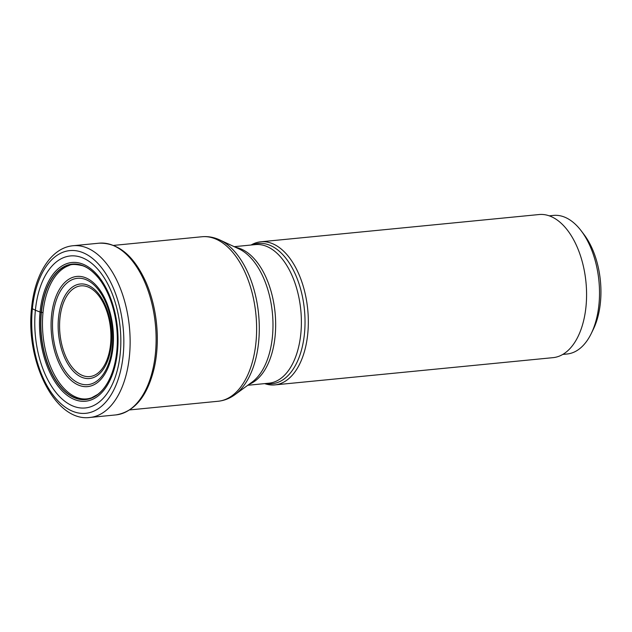 <?xml version="1.0" encoding="UTF-8"?>
<svg xmlns="http://www.w3.org/2000/svg" width="632" height="632" viewBox="0 0 632 632"><rect width="100%" height="100%" fill="white"/><g stroke="black" fill="none" stroke-linecap="round" stroke-linejoin="round"><path stroke-width="0.95" d="M145.968 282.188A85.083 47.455 -95.6 0 1 156.618 353.051A85.083 47.455 84.4 0 1 154.327 367.563A85.225 47.534 -95.6 0 0 156.61 353.106A85.225 47.534 -95.6 0 0 145.976 282.204C133.881 255.66 118.247 242.656 99.09 243.186L73.107 245.73A86.276 48.119 84.4 0 1 129.434 356.124A86.276 48.119 84.4 0 1 89.918 417.46C55.11 422.192 25.296 361.204 31.6 307.903C34.728 274.225 51.113 247.689 73.107 245.73M99.935 279.818A67.908 37.873 -95.6 0 0 98.884 278.443C93.188 271.586 87.698 267.328 82.429 265.677C75.658 264.105 71.155 264.065 68.92 265.566A67.569 37.683 -95.6 0 0 43.008 312.477L41.183 312.492A68.059 37.959 84.4 0 0 64.322 390.987A68.059 37.959 84.4 0 0 110.324 377.296A68.059 37.959 84.4 0 0 116.802 351.187A68.059 37.959 -95.6 0 0 100.907 281.169A68.059 37.959 -95.6 0 0 41.183 312.492A808.217 226.13 5.7 0 0 40.053 312.042L35.384 310.241A76.369 42.597 84.4 0 1 85.083 258.994A76.369 42.597 84.4 0 1 120.222 353.667A76.369 42.597 84.4 0 1 70.523 404.914A76.369 42.597 84.4 0 1 35.384 310.241L32.366 308.716A81.741 45.591 -95.6 0 0 69.978 410.049A81.741 45.591 -95.6 0 0 123.177 355.2A81.741 45.591 -95.6 0 0 85.565 253.867A81.741 45.591 -95.6 0 0 32.366 308.716M251.094 245.018A71.898 40.1 84.4 0 1 260.811 241.795A71.898 40.1 84.4 0 1 307.752 333.791A71.898 40.1 84.4 0 1 274.825 384.896A71.898 40.1 84.4 0 1 264.666 383.616M274.825 384.896L553.071 357.649A71.898 40.1 -95.6 0 0 585.998 306.536A71.898 40.1 -95.6 0 0 539.049 214.54L260.811 241.795M562.78 354.426L567.062 354.007A69.631 38.836 -95.6 0 0 591.276 333.483A69.631 38.836 -95.6 0 0 581.219 230.838A69.631 38.836 -95.6 0 0 566.912 218.182A69.631 38.836 -95.6 0 0 553.49 215.409L549.208 215.828M591.276 333.483L593.345 329.233A64.195 35.803 -95.6 0 0 584.079 234.606L581.219 230.838M154.334 367.54C147.619 395.924 134.806 411.716 115.909 414.908A86.276 48.119 -95.6 0 0 155.417 353.58A86.276 48.119 -95.6 0 0 99.09 243.186M109.636 378.805A67.908 37.873 84.4 0 1 108.87 380.361C105.686 386.547 101.942 391.248 97.628 394.471L91.703 397.741C88.63 398.887 85.383 399.242 81.97 398.808A67.569 37.683 84.4 0 1 43.008 312.477M110.324 377.296L108.87 380.361A67.908 37.873 84.4 0 1 63.334 389.731A67.908 37.873 84.4 0 1 41.396 312.524A67.908 37.873 -95.6 0 1 98.884 278.443L100.907 281.169M117.481 351.676A69.702 38.876 84.4 0 1 72.119 398.444A69.702 38.876 84.4 0 1 40.053 312.042A69.702 38.876 -95.6 0 1 85.407 265.274A69.702 38.876 -95.6 0 1 117.481 351.676M129.734 409.915L218.095 401.265A82.65 46.097 -95.6 0 0 255.952 342.505A82.65 46.097 -95.6 0 0 255.96 342.433A82.65 46.097 -95.6 0 0 201.987 236.747L113.626 245.398M258.646 341.88A81.805 45.623 84.4 0 1 258.646 341.952A81.805 45.623 84.4 0 1 235.001 394.613L252.05 382.139A70.476 39.31 -95.6 0 0 272.408 336.832A70.476 39.31 -95.6 0 0 272.416 336.769A70.476 39.31 -95.6 0 0 238.999 248.921L219.865 239.986A81.805 45.623 84.4 0 1 258.646 341.88M235.673 247.365A69.631 38.836 84.4 0 1 275.102 336.216A69.631 38.836 84.4 0 1 275.094 336.279A69.631 38.836 84.4 0 1 249.079 384.311M247.768 385.275L268.932 383.197A69.631 38.836 -95.6 0 0 300.816 333.767A69.631 38.836 -95.6 0 0 300.824 333.696A69.631 38.836 -95.6 0 0 255.36 244.6L234.196 246.678M252.468 244.884A70.476 39.31 84.4 0 1 304.458 333.633A70.476 39.31 84.4 0 1 304.45 333.696A70.476 39.31 84.4 0 1 266.04 383.482M51.516 315.787A55.347 30.873 -95.6 0 0 76.986 384.398A55.347 30.873 -95.6 0 0 113.002 347.252A55.347 30.873 -95.6 0 0 87.54 278.641A55.347 30.873 -95.6 0 0 51.516 315.787M112.299 346.581A53.436 29.807 -95.6 0 0 87.674 280.418A53.436 29.807 -95.6 0 0 52.93 316.292A53.436 29.807 -95.6 0 0 52.922 316.395A53.436 29.807 -95.6 0 0 77.546 382.55A53.436 29.807 -95.6 0 0 112.291 346.676A53.436 29.807 -95.6 0 0 112.299 346.581M111.272 344.827A47.487 26.489 84.4 0 1 80.359 376.617A47.487 26.489 84.4 0 1 58.523 317.762A47.487 26.489 84.4 0 1 58.531 317.691A47.487 26.489 84.4 0 1 89.452 285.909A47.487 26.489 84.4 0 1 111.279 344.764A47.487 26.489 84.4 0 1 111.272 344.827M59.945 318.204A45.575 25.414 84.4 0 1 89.618 287.702A45.575 25.414 84.4 0 1 110.568 344.179A45.575 25.414 84.4 0 1 110.56 344.243A45.575 25.414 84.4 0 1 80.888 374.752A45.575 25.414 84.4 0 1 59.937 318.267A45.575 25.414 84.4 0 1 59.945 318.204M115.909 414.908L89.918 417.46M201.987 236.747C208.11 236.194 214.074 237.277 219.865 239.986M218.095 401.265C224.218 400.617 229.851 398.397 235.001 394.613"/></g></svg>
